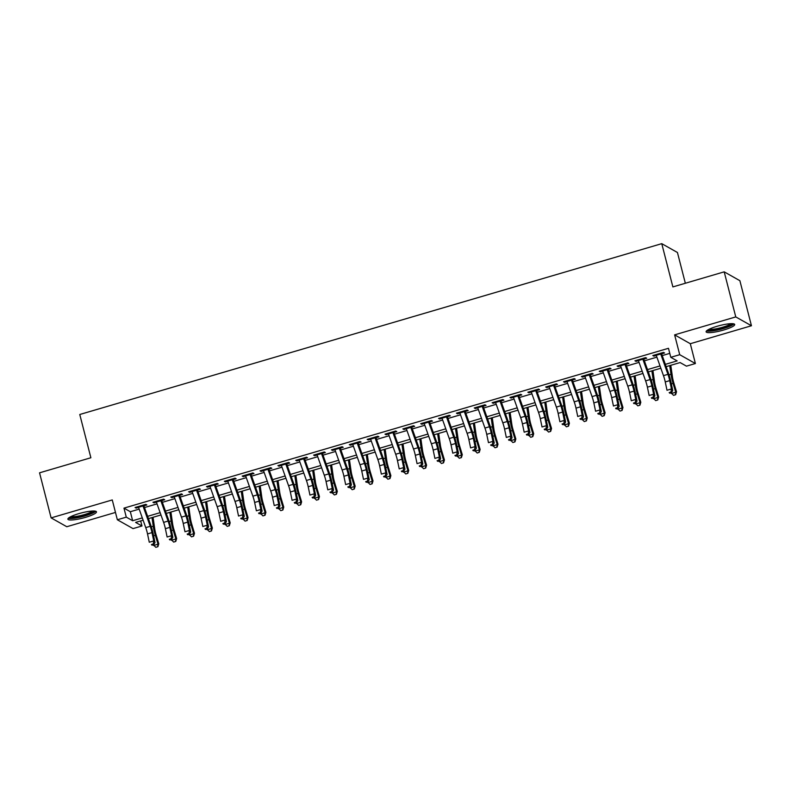 <?xml version="1.0" encoding="UTF-8"?>
<svg xmlns="http://www.w3.org/2000/svg" width="791" height="791" viewBox="0 0 791 791"><rect width="100%" height="100%" fill="white"/><g stroke="black" fill="none" stroke-linecap="round" stroke-linejoin="round"><path stroke-width="1.19" d="M85.477 517.363A14.762 2.67 165.6 0 0 96.462 511.826A14.762 2.67 165.6 0 0 78.863 513.636A14.762 2.67 165.6 0 0 67.878 519.163A14.762 2.67 165.6 0 0 85.477 517.363M723.706 330.015A14.762 2.67 165.6 0 0 734.701 324.478A14.762 2.67 165.6 0 0 717.091 326.288A14.762 2.67 165.6 0 0 706.106 331.815A14.762 2.67 165.6 0 0 723.706 330.015M140.66 520.923L141.965 525.985L133.036 528.606L117.355 519.766L126.283 517.146L132.641 520.735L142.291 517.897M685.342 283.257L677.442 252.497L661.76 243.658L79.772 414.494L90.876 457.752L39.55 472.82L51.118 517.887L66.8 526.727L115.476 512.439M661.76 243.658L672.874 286.915L724.2 271.847L739.882 280.696L751.45 325.754L735.768 316.914L674.624 334.86L679.716 354.694L695.398 363.534L686.469 366.154L680.112 362.565L666.17 366.658M674.624 334.86L690.306 343.709L751.45 325.754M690.306 343.709L695.398 363.534M724.2 271.847L735.768 316.914M143.023 506.082L146.849 504.965L145.791 504.361L135.073 507.506L136.131 508.109L138.563 507.397M160.88 500.841L164.696 499.724L163.638 499.121L152.93 502.265L153.988 502.868L156.41 502.156M178.726 495.601L182.553 494.484L181.495 493.881L170.777 497.025L171.845 497.628L174.267 496.916M196.583 490.361L200.4 489.243L199.342 488.64L188.634 491.784L189.692 492.388L192.124 491.676M214.44 485.12L218.257 484.003L217.199 483.4L206.491 486.544L207.549 487.147L209.971 486.435M232.287 479.88L236.114 478.763L235.046 478.16L224.337 481.304L225.395 481.907L227.828 481.195M250.144 474.64L253.96 473.522L252.902 472.919L242.194 476.063L243.252 476.666L245.675 475.955M267.991 469.399L271.817 468.282L270.759 467.679L260.041 470.823L261.099 471.426L263.532 470.704M285.848 464.159L289.664 463.042L288.606 462.438L277.898 465.583L278.956 466.186L281.378 465.464M303.695 458.918L307.521 457.801L306.463 457.198L295.745 460.342L296.813 460.945L299.235 460.224M321.551 453.678L325.368 452.561L324.31 451.958L313.602 455.102L314.66 455.705L317.092 454.983M339.408 448.438L343.225 447.32L342.167 446.717L331.459 449.861L332.517 450.465L334.939 449.743M357.255 443.197L361.082 442.07L360.014 441.477L349.306 444.621L350.364 445.214L352.796 444.502M375.112 437.957L378.929 436.83L377.871 436.236L367.162 439.381L368.22 439.974L370.643 439.262M392.959 432.717L396.785 431.589L395.727 430.996L385.009 434.14L386.067 434.734L388.5 434.022M410.816 427.476L414.632 426.349L413.574 425.756L402.866 428.9L403.924 429.493L406.356 428.781M428.663 422.236L432.489 421.109L431.431 420.515L420.713 423.66L421.781 424.253L424.203 423.541M446.52 416.995L450.336 415.868L449.278 415.275L438.57 418.419L439.628 419.012L442.06 418.301M464.376 411.755L468.193 410.628L467.135 410.035L456.427 413.179L457.485 413.772L459.907 413.06M482.223 406.515L486.05 405.387L484.982 404.794L474.274 407.938L475.332 408.532L477.764 407.82M500.08 401.274L503.897 400.147L502.839 399.554L492.131 402.698L493.189 403.291L495.611 402.579M517.927 396.034L521.753 394.907L520.696 394.314L509.977 397.458L511.035 398.051L513.468 397.339M535.784 390.794L539.6 389.666L538.542 389.073L527.834 392.217L528.892 392.811L531.325 392.099M553.631 385.553L557.457 384.426L556.399 383.833L545.681 386.977L546.749 387.57L549.172 386.858M571.488 380.313L575.314 379.186L574.246 378.592L563.538 381.737L564.596 382.33L567.028 381.618M589.344 375.072L593.161 373.945L592.103 373.352L581.395 376.496L582.453 377.089L584.875 376.378M607.191 369.832L611.018 368.705L609.95 368.112L599.242 371.256L600.3 371.849L602.732 371.137M625.048 364.592L628.865 363.465L627.807 362.871L617.099 366.015L618.157 366.609L620.579 365.897M642.895 359.351L646.722 358.224L645.664 357.631L634.946 360.775L636.004 361.368L638.436 360.656M665.35 364.354L677.145 360.894L670.788 357.314L668.474 348.297L123.969 508.129L130.327 511.718L139.176 509.117M144.506 507.555L157.033 503.877M162.363 502.315L174.88 498.637M180.21 497.074L192.737 493.396M198.066 491.834L210.584 488.156M215.913 486.594L228.441 482.915M233.77 481.353L246.288 477.675M251.617 476.113L264.145 472.435M269.474 470.872L282.001 467.194M287.331 465.632L299.848 461.954M305.178 460.392L317.705 456.714M323.035 455.151L335.552 451.473M340.881 449.911L353.409 446.233M358.738 444.671L371.256 440.992M376.585 439.43L389.113 435.752M394.442 434.19L406.97 430.512M412.299 428.949L424.816 425.271M430.146 423.709L442.673 420.031M448.003 418.469L460.52 414.791M465.85 413.228L478.377 409.55M483.706 407.988L496.224 404.31M501.553 402.748L514.081 399.069M519.41 397.507L531.938 393.829M537.267 392.267L549.785 388.589M555.114 387.026L567.641 383.348M572.971 381.786L585.488 378.108M590.818 376.546L603.345 372.868M608.675 371.305L621.192 367.627M626.521 366.065L639.049 362.387M644.378 360.825L656.906 357.146M662.235 355.584L669.779 353.369M660.752 354.111L664.569 352.984L663.511 352.39L652.802 355.535L653.86 356.128L656.293 355.416M117.355 519.766L112.263 499.942L51.118 517.887M123.969 508.129L126.283 517.146M670.788 357.314L679.716 354.694M143.112 520.201L135.607 522.406L141.965 525.985M660.841 368.23L648.313 371.899M642.984 373.471L630.467 377.139M625.137 378.711L612.61 382.379M607.28 383.951L594.753 387.62M589.424 389.192L576.906 392.86M571.577 394.432L559.049 398.1M553.72 399.673L541.202 403.351M535.873 404.913L523.345 408.591M518.016 410.153L505.498 413.831M500.169 415.394L487.642 419.072M482.312 420.634L469.785 424.312M464.455 425.874L451.938 429.553M446.608 431.115L434.081 434.793M428.752 436.355L416.234 440.033M410.905 441.596L398.377 445.274M393.048 446.836L380.53 450.514M375.201 452.076L362.673 455.754M357.344 457.317L344.817 460.995M339.487 462.557L326.97 466.235M321.64 467.797L309.113 471.476M303.784 473.038L291.266 476.716M285.937 478.278L273.409 481.956M268.08 483.519L255.562 487.197M250.233 488.759L237.705 492.437M232.376 493.999L219.849 497.677M214.519 499.24L202.002 502.918M196.672 504.48L184.145 508.158M178.815 509.72L166.298 513.399M160.969 514.961L148.441 518.639M147.62 516.335L160.148 512.657M165.477 511.095L177.995 507.417M183.324 505.854L195.852 502.176M201.181 500.614L213.708 496.936M219.038 495.374L231.555 491.695M236.885 490.133L249.412 486.455M254.742 484.893L267.259 481.215M272.588 479.653L285.116 475.974M290.445 474.412L302.963 470.734M308.292 469.172L320.82 465.494M326.149 463.931L338.677 460.253M344.006 458.691L356.523 455.013M361.853 453.451L374.38 449.772M379.71 448.21L392.227 444.532M397.557 442.97L410.084 439.292M415.413 437.73L427.941 434.051M433.27 432.489L445.788 428.811M451.117 427.249L463.645 423.571M468.974 422.008L481.492 418.33M486.821 416.768L499.348 413.09M504.678 411.528L517.195 407.849M522.525 406.287L535.052 402.609M540.382 401.047L552.909 397.369M558.238 395.797L570.756 392.128M576.085 390.556L588.613 386.888M593.942 385.316L606.46 381.648M611.789 380.075L624.317 376.407M629.646 374.835L642.163 371.167M647.493 369.595L660.02 365.926M130.327 511.718L132.641 520.735M653.643 355.288L653.86 356.128M635.796 360.528L636.004 361.368M617.939 365.768L618.157 366.609M600.082 371.009L600.3 371.849M582.235 376.249L582.453 377.089M564.378 381.489L564.596 382.33M546.532 386.73L546.749 387.57M528.675 391.97L528.892 392.811M510.828 397.211L511.035 398.051M492.971 402.451L493.189 403.291M475.114 407.691L475.332 408.532M457.267 412.932L457.485 413.772M439.41 418.172L439.628 419.012M421.563 423.412L421.781 424.253M403.707 428.653L403.924 429.493M385.85 433.893L386.067 434.734M368.003 439.134L368.22 439.974M350.146 444.374L350.364 445.214M332.299 449.614L332.517 450.465M314.442 454.855L314.66 455.705M296.595 460.095L296.813 460.945M278.739 465.335L278.956 466.186M260.882 470.576L261.099 471.426M243.035 475.816L243.252 476.666M225.178 481.057L225.395 481.907M207.331 486.297L207.549 487.147M189.474 491.537L189.692 492.388M171.627 496.778L171.845 497.628M153.77 502.018L153.988 502.868M135.914 507.258L136.131 508.109M660.465 353.28A6.625 1.206 73.6 0 0 660.712 353.982L667.94 374.331A9.462 1.73 -106.4 0 1 669.71 380.629L671.46 388.954L672.745 390.546L671.005 382.211A14.189 2.591 73.6 0 0 668.336 372.769L661.622 353.854M656.006 354.595A6.625 1.206 73.6 0 0 656.243 355.297L663.471 375.646A9.462 1.73 -106.4 0 1 665.251 381.934L667.001 390.27L671.46 388.954L670.976 392.039L669.186 392.563L669.7 393.196L671.49 392.672L670.976 392.039M669.7 393.196L669.186 392.563M671.49 392.672L672.745 390.546M670.788 365.304L672.449 376.882A9.462 1.73 73.6 0 0 673.843 382.953L676.513 391.812L675.652 394.679L673.556 395.371L671.055 392.801M671.272 393.532L675.732 392.227L673.072 383.378A14.189 2.591 -106.4 0 1 670.976 374.262L669.73 365.62M675.336 394.847L675.732 392.227L676.513 391.812M732.417 323.667A12.775 2.314 -14.4 0 1 722.895 328.314A12.775 2.314 -14.4 0 1 707.718 330.015M709.102 329.254A11.825 2.146 165.6 0 0 722.45 327.296A11.825 2.146 165.6 0 0 730.835 323.677M706.521 330.915A14.663 2.66 165.6 0 0 723.32 328.562A14.663 2.66 165.6 0 0 733.89 323.885M94.188 511.016A12.775 2.314 -14.4 0 1 86.288 515.168A12.775 2.314 -14.4 0 1 72.792 517.927A12.775 2.314 -14.4 0 1 69.489 517.363M70.874 516.602A11.825 2.146 165.6 0 0 73.227 516.741A11.825 2.146 165.6 0 0 84.291 514.625A11.825 2.146 165.6 0 0 92.596 511.026M68.293 518.263A14.663 2.66 165.6 0 0 71.457 518.5A14.663 2.66 165.6 0 0 85.537 515.772A14.663 2.66 165.6 0 0 95.662 511.233M642.618 358.521A6.625 1.206 73.6 0 0 642.856 359.223L650.083 379.571A9.462 1.73 -106.4 0 1 651.863 385.87L653.603 394.195L654.899 395.787L653.148 387.452A14.189 2.591 73.6 0 0 650.489 378.009L643.765 359.094M638.149 359.836A6.625 1.206 73.6 0 0 638.396 360.538L645.624 380.886A9.462 1.73 -106.4 0 1 647.394 387.175L649.144 395.51L653.603 394.195L653.119 397.28L651.329 397.804L651.853 398.437L653.633 397.913L653.119 397.28M651.853 398.437L651.329 397.804M653.633 397.913L654.899 395.787M624.761 363.761A6.625 1.206 73.6 0 0 624.999 364.463L632.236 384.812A9.462 1.73 -106.4 0 1 634.006 391.11L635.756 399.435L637.042 401.027L635.302 392.692A14.189 2.591 73.6 0 0 632.632 383.249L625.908 364.335M620.302 365.076A6.625 1.206 73.6 0 0 620.54 365.778L627.767 386.127A9.462 1.73 -106.4 0 1 629.547 392.415L631.287 400.75L635.756 399.435L635.262 402.52L633.482 403.044L633.996 403.677L635.786 403.153L635.262 402.52M633.996 403.677L633.482 403.044M635.786 403.153L637.042 401.027M606.905 369.002A6.625 1.206 73.6 0 0 607.152 369.704L614.38 390.052A9.462 1.73 -106.4 0 1 616.159 396.35L617.9 404.676L619.195 406.267L617.445 397.932A14.189 2.591 73.6 0 0 614.785 388.49L608.061 369.575M602.445 370.317A6.625 1.206 73.6 0 0 602.683 371.019L609.92 391.367A9.462 1.73 -106.4 0 1 611.69 397.655L613.44 405.991L617.9 404.676L617.415 407.76L615.625 408.285L616.149 408.917L617.929 408.393L617.415 407.76M616.149 408.917L615.625 408.285M617.929 408.393L619.195 406.267M589.058 374.242A6.625 1.206 73.6 0 0 589.295 374.944L596.523 395.292A9.462 1.73 -106.4 0 1 598.303 401.591L600.053 409.916L601.338 411.508L599.598 403.173A14.189 2.591 73.6 0 0 596.928 393.73L590.205 374.815M584.589 375.557A6.625 1.206 73.6 0 0 584.836 376.259L592.063 396.607A9.462 1.73 -106.4 0 1 593.843 402.896L595.583 411.231L600.053 409.916L599.558 413.001L597.778 413.525L598.293 414.158L600.072 413.634L599.558 413.001M598.293 414.158L597.778 413.525M600.072 413.634L601.338 411.508M652.931 370.544L654.592 382.122A9.462 1.73 73.6 0 0 655.996 388.193L658.656 397.052L657.796 399.92L655.699 400.612L653.198 398.041M653.425 398.773L657.885 397.468L655.215 388.618A14.189 2.591 -106.4 0 1 653.119 379.502L651.883 370.86M657.489 400.088L657.885 397.468L658.656 397.052M635.084 375.784L636.745 387.363A9.462 1.73 73.6 0 0 638.139 393.434L640.809 402.293L639.949 405.16L637.853 405.852L635.351 403.281M635.568 404.013L640.028 402.708L637.368 393.859A14.189 2.591 -106.4 0 1 635.262 384.742L634.026 376.101M639.632 405.328L640.028 402.708L640.809 402.293M617.227 381.025L618.888 392.603A9.462 1.73 73.6 0 0 620.292 398.674L622.952 407.533L622.092 410.4L619.996 411.093L617.494 408.522M617.712 409.254L622.181 407.948L619.511 399.099A14.189 2.591 -106.4 0 1 617.415 389.983L616.169 381.341M621.785 410.569L622.181 407.948L622.952 407.533M599.38 386.265L601.041 397.843A9.462 1.73 73.6 0 0 602.435 403.914L605.105 412.773L604.235 415.641L602.139 416.333L599.637 413.762M599.865 414.494L604.324 413.189L601.664 404.339A14.189 2.591 -106.4 0 1 599.558 395.223L598.322 386.581M603.928 415.809L604.324 413.189L605.105 412.773M571.201 379.482A6.625 1.206 73.6 0 0 571.448 380.184L578.676 400.533A9.462 1.73 -106.4 0 1 580.456 406.831L582.196 415.156L583.491 416.748L581.741 408.413A14.189 2.591 73.6 0 0 579.071 398.98L572.358 380.056M566.742 380.797A6.625 1.206 73.6 0 0 566.979 381.499L574.207 401.848A9.462 1.73 -106.4 0 1 575.986 408.136L577.737 416.471L582.196 415.156L581.711 418.241L579.922 418.765L580.436 419.398L582.225 418.874L581.711 418.241M580.436 419.398L579.922 418.765M582.225 418.874L583.491 416.748M581.523 391.505L583.185 403.084A9.462 1.73 73.6 0 0 584.579 409.155L587.248 418.014L586.388 420.881L584.292 421.573L581.79 419.003M582.008 419.734L586.477 418.429L583.807 409.58A14.189 2.591 -106.4 0 1 581.711 400.464L580.465 391.822M586.072 421.049L586.477 418.429L587.248 418.014M553.354 384.723A6.625 1.206 73.6 0 0 553.591 385.425L560.819 405.773A9.462 1.73 -106.4 0 1 562.599 412.071L564.339 420.397L565.634 421.989L563.884 413.653A14.189 2.591 73.6 0 0 561.224 404.221L554.501 385.296M548.885 386.038A6.625 1.206 73.6 0 0 549.132 386.74L556.36 407.088A9.462 1.73 -106.4 0 1 558.139 413.377L559.88 421.712L564.339 420.397L563.854 423.482L562.075 424.006L562.589 424.638L564.369 424.114L563.854 423.482M562.589 424.638L562.075 424.006M564.369 424.114L565.634 421.989M563.667 396.746L565.328 408.324A9.462 1.73 73.6 0 0 566.732 414.395L569.401 423.254L568.531 426.122L566.435 426.814L563.934 424.243M564.161 424.975L568.62 423.669L565.951 414.82A14.189 2.591 -106.4 0 1 563.854 405.704L562.619 397.062M568.225 426.29L568.62 423.669L569.401 423.254M535.497 389.963A6.625 1.206 73.6 0 0 535.744 390.665L542.972 411.013A9.462 1.73 -106.4 0 1 544.742 417.312L546.492 425.637L547.777 427.229L546.037 418.894A14.189 2.591 73.6 0 0 543.368 409.461L536.654 390.536M531.038 391.278A6.625 1.206 73.6 0 0 531.275 391.98L538.503 412.329A9.462 1.73 -106.4 0 1 540.283 418.617L542.033 426.952L546.492 425.637L546.008 428.722L544.218 429.246L544.732 429.879L546.522 429.355L546.008 428.722M544.732 429.879L544.218 429.246M546.522 429.355L547.777 427.229M545.82 401.986L547.481 413.564A9.462 1.73 73.6 0 0 548.875 419.635L551.545 428.495L550.684 431.362L548.588 432.054L546.087 429.483M546.304 430.215L550.763 428.91L548.104 420.061A14.189 2.591 -106.4 0 1 546.008 410.944L544.762 402.303M550.368 431.53L550.763 428.91L551.545 428.495M517.65 395.203A6.625 1.206 73.6 0 0 517.887 395.905L525.115 416.264A9.462 1.73 -106.4 0 1 526.895 422.552L528.635 430.877L529.93 432.469L528.18 424.134A14.189 2.591 73.6 0 0 525.521 414.702L518.797 395.777M513.181 396.518A6.625 1.206 73.6 0 0 513.428 397.22L520.656 417.569A9.462 1.73 -106.4 0 1 522.426 423.857L524.176 432.193L528.635 430.877L528.151 433.962L526.361 434.486L526.885 435.119L528.665 434.595L528.151 433.962M526.885 435.119L526.361 434.486M528.665 434.595L529.93 432.469M527.963 407.227L529.624 418.805A9.462 1.73 73.6 0 0 531.028 424.876L533.688 433.735L532.827 436.602L530.731 437.294L528.23 434.724M528.457 435.455L532.916 434.15L530.247 425.301A14.189 2.591 -106.4 0 1 528.151 416.185L526.915 407.543M532.521 436.77L532.916 434.15L533.688 433.735M499.793 400.444A6.625 1.206 73.6 0 0 500.031 401.146L507.258 421.504A9.462 1.73 -106.4 0 1 509.038 427.793L510.788 436.118L512.074 437.71L510.333 429.375A14.189 2.591 73.6 0 0 507.664 419.942L500.94 401.017M495.334 401.759A6.625 1.206 73.6 0 0 495.571 402.461L502.799 422.809A9.462 1.73 -106.4 0 1 504.579 429.098L506.319 437.433L510.788 436.118L510.294 439.203L508.514 439.727L509.028 440.36L510.818 439.836L510.294 439.203M509.028 440.36L508.514 439.727M510.818 439.836L512.074 437.71M510.116 412.467L511.777 424.045A9.462 1.73 73.6 0 0 513.171 430.126L515.841 438.975L514.981 441.843L512.884 442.535L510.383 439.964M510.6 440.696L515.06 439.391L512.4 430.541A14.189 2.591 -106.4 0 1 510.294 421.425L509.058 412.783M514.664 442.011L515.06 439.391L515.841 438.975M481.937 405.684A6.625 1.206 73.6 0 0 482.184 406.386L489.411 426.745A9.462 1.73 -106.4 0 1 491.191 433.033L492.931 441.358L494.227 442.95L492.477 434.615A14.189 2.591 73.6 0 0 489.817 425.182L483.093 406.258M477.477 406.999A6.625 1.206 73.6 0 0 477.715 407.701L484.952 428.05A9.462 1.73 -106.4 0 1 486.722 434.338L488.472 442.673L492.931 441.358L492.447 444.443L490.657 444.967L491.171 445.6L492.961 445.076L492.447 444.443M491.171 445.6L490.657 444.967M492.961 445.076L494.227 442.95M492.259 417.707L493.92 429.286A9.462 1.73 73.6 0 0 495.324 435.366L497.984 444.216L497.124 447.083L495.028 447.775L492.526 445.204M492.744 445.946L497.213 444.631L494.543 435.782A14.189 2.591 -106.4 0 1 492.447 426.665L491.201 418.024M496.817 447.251L497.213 444.631L497.984 444.216M464.09 410.925A6.625 1.206 73.6 0 0 464.327 411.627L471.555 431.985A9.462 1.73 -106.4 0 1 473.334 438.273L475.084 446.599L476.37 448.19L474.63 439.855A14.189 2.591 73.6 0 0 471.96 430.423L465.237 411.498M459.62 412.24A6.625 1.206 73.6 0 0 459.868 412.942L467.095 433.29A9.462 1.73 -106.4 0 1 468.875 439.578L470.615 447.914L475.084 446.599L474.59 449.684L472.81 450.208L473.325 450.84L475.104 450.316L474.59 449.684M473.325 450.84L472.81 450.208M475.104 450.316L476.37 448.19M474.412 422.948L476.073 434.526A9.462 1.73 73.6 0 0 477.467 440.607L480.137 449.456L479.267 452.323L477.171 453.016L474.669 450.445M474.897 451.186L479.356 449.871L476.696 441.022A14.189 2.591 -106.4 0 1 474.59 431.906L473.354 423.264M478.96 452.492L479.356 449.871L480.137 449.456M446.233 416.165A6.625 1.206 73.6 0 0 446.48 416.867L453.708 437.225A9.462 1.73 -106.4 0 1 455.478 443.514L457.228 451.839L458.523 453.431L456.773 445.096A14.189 2.591 73.6 0 0 454.103 435.663L447.39 416.738M441.774 417.48A6.625 1.206 73.6 0 0 442.011 418.182L449.239 438.53A9.462 1.73 -106.4 0 1 451.018 444.819L452.768 453.154L457.228 451.839L456.743 454.924L454.954 455.448L455.468 456.081L457.257 455.557L456.743 454.924M455.468 456.081L454.954 455.448M457.257 455.557L458.523 453.431M456.555 428.188L458.216 439.766A9.462 1.73 73.6 0 0 459.611 445.847L462.28 454.696L461.42 457.564L459.324 458.256L456.822 455.685M457.04 456.427L461.509 455.112L458.839 446.262A14.189 2.591 -106.4 0 1 456.743 437.146L455.497 428.504M461.104 457.732L461.509 455.112L462.28 454.696M438.698 433.428L440.36 445.007A9.462 1.73 73.6 0 0 441.764 451.088L444.433 459.937L443.563 462.804L441.467 463.496L438.965 460.926M439.193 461.667L443.652 460.352L440.983 451.503A14.189 2.591 -106.4 0 1 438.886 442.387L437.65 433.745M443.257 462.972L443.652 460.352L444.433 459.937M420.852 438.669L422.513 450.247A9.462 1.73 73.6 0 0 423.907 456.328L426.576 465.177L425.716 468.045L423.62 468.737L421.119 466.166M421.336 466.908L425.795 465.592L423.136 456.743A14.189 2.591 -106.4 0 1 421.039 447.627L419.794 438.985M425.4 468.213L425.795 465.592L426.576 465.177M428.386 421.405A6.625 1.206 73.6 0 0 428.623 422.107L435.851 442.466A9.462 1.73 -106.4 0 1 437.631 448.754L439.371 457.079L440.666 458.671L438.916 450.336A14.189 2.591 73.6 0 0 436.256 440.903L429.533 421.979M423.917 422.72A6.625 1.206 73.6 0 0 424.164 423.422L431.392 443.771A9.462 1.73 -106.4 0 1 433.171 450.059L434.912 458.394L439.371 457.079L438.886 460.164L437.107 460.688L437.621 461.321L439.4 460.797L438.886 460.164M437.621 461.321L437.107 460.688M439.4 460.797L440.666 458.671M410.529 426.646A6.625 1.206 73.6 0 0 410.776 427.358L418.004 447.706A9.462 1.73 -106.4 0 1 419.774 453.994L421.524 462.32L422.809 463.912L421.069 455.576A14.189 2.591 73.6 0 0 418.399 446.144L411.686 427.219M406.07 427.961A6.625 1.206 73.6 0 0 406.307 428.663L413.535 449.011A9.462 1.73 -106.4 0 1 415.315 455.3L417.055 463.635L421.524 462.32L421.039 465.405L419.25 465.929L419.764 466.561L421.554 466.037L421.039 465.405M419.764 466.561L419.25 465.929M421.554 466.037L422.809 463.912M392.682 431.886A6.625 1.206 73.6 0 0 392.919 432.598L400.147 452.946A9.462 1.73 -106.4 0 1 401.927 459.235L403.667 467.57L404.962 469.152L403.212 460.817A14.189 2.591 73.6 0 0 400.553 451.384L393.829 432.459M388.213 433.201A6.625 1.206 73.6 0 0 388.46 433.903L395.688 454.252A9.462 1.73 -106.4 0 1 397.458 460.54L399.208 468.875L403.667 467.57L403.183 470.645L401.393 471.169L401.917 471.802L403.697 471.278L403.183 470.645M401.917 471.802L401.393 471.169M403.697 471.278L404.962 469.152M402.995 443.909L404.656 455.487A9.462 1.73 73.6 0 0 406.06 461.568L408.72 470.418L407.859 473.285L405.763 473.977L403.262 471.406M403.479 472.148L407.948 470.833L405.279 461.984A14.189 2.591 -106.4 0 1 403.183 452.867L401.947 444.226M407.553 473.453L407.948 470.833L408.72 470.418M374.825 437.126A6.625 1.206 73.6 0 0 375.063 437.838L382.29 458.187A9.462 1.73 -106.4 0 1 384.07 464.475L385.82 472.81L387.106 474.392L385.365 466.057A14.189 2.591 73.6 0 0 382.696 456.625L375.972 437.7M370.366 438.441A6.625 1.206 73.6 0 0 370.603 439.143L377.831 459.492A9.462 1.73 -106.4 0 1 379.611 465.78L381.351 474.116L385.82 472.81L385.326 475.885L383.546 476.409L384.06 477.052L385.85 476.528L385.326 475.885M384.06 477.052L383.546 476.409M385.85 476.528L387.106 474.392M385.148 449.159L386.809 460.728A9.462 1.73 73.6 0 0 388.203 466.809L390.873 475.658L390.012 478.525L387.916 479.217L385.415 476.647M385.632 477.388L390.092 476.073L387.432 467.224A14.189 2.591 -106.4 0 1 385.326 458.108L384.09 449.466M389.696 478.693L390.092 476.073L390.873 475.658M356.968 442.367A6.625 1.206 73.6 0 0 357.216 443.079L364.443 463.427A9.462 1.73 -106.4 0 1 366.223 469.716L367.963 478.051L369.259 479.633L367.508 471.298A14.189 2.591 73.6 0 0 364.849 461.865L358.125 442.94M352.509 443.682A6.625 1.206 73.6 0 0 352.746 444.384L359.984 464.732A9.462 1.73 -106.4 0 1 361.754 471.021L363.504 479.356L367.963 478.051L367.479 481.126L365.689 481.65L366.203 482.292L367.993 481.768L367.479 481.126M366.203 482.292L365.689 481.65M367.993 481.768L369.259 479.633M367.291 454.4L368.952 465.968A9.462 1.73 73.6 0 0 370.356 472.049L373.016 480.898L372.156 483.766L370.059 484.458L367.558 481.887M367.775 482.629L372.245 481.314L369.575 472.464A14.189 2.591 -106.4 0 1 367.479 463.348L366.233 454.706M371.849 483.934L372.245 481.314L373.016 480.898M339.121 447.607A6.625 1.206 73.6 0 0 339.359 448.319L346.587 468.668A9.462 1.73 -106.4 0 1 348.366 474.956L350.116 483.291L351.402 484.873L349.662 476.538A14.189 2.591 73.6 0 0 346.992 467.105L340.268 448.181M334.652 448.922A6.625 1.206 73.6 0 0 334.9 449.624L342.127 469.973A9.462 1.73 -106.4 0 1 343.907 476.261L345.647 484.596L350.116 483.291L349.622 486.366L347.842 486.89L348.356 487.533L350.136 487.009L349.622 486.366M348.356 487.533L347.842 486.89M350.136 487.009L351.402 484.873M349.434 459.64L351.105 471.209A9.462 1.73 73.6 0 0 352.499 477.289L355.169 486.139L354.299 489.006L352.203 489.698L349.701 487.127M349.929 487.869L354.388 486.554L351.728 477.705A14.189 2.591 -106.4 0 1 349.622 468.588L348.386 459.947M353.992 489.174L354.388 486.554L355.169 486.139M321.265 452.848A6.625 1.206 73.6 0 0 321.512 453.559L328.74 473.908A9.462 1.73 -106.4 0 1 330.509 480.196L332.26 488.531L333.545 490.113L331.805 481.778A14.189 2.591 73.6 0 0 329.135 472.346L322.421 453.421M316.805 454.163A6.625 1.206 73.6 0 0 317.043 454.865L324.27 475.213A9.462 1.73 -106.4 0 1 326.05 481.501L327.8 489.837L332.26 488.531L331.775 491.606L329.985 492.131L330.5 492.773L332.289 492.249L331.775 491.606M330.5 492.773L329.985 492.131M332.289 492.249L333.545 490.113M331.587 464.881L333.248 476.449A9.462 1.73 73.6 0 0 334.642 482.53L337.312 491.379L336.452 494.246L334.356 494.939L331.854 492.368M332.072 493.109L336.541 491.794L333.871 482.945A14.189 2.591 -106.4 0 1 331.775 473.829L330.529 465.187M336.135 494.415L336.541 491.794L337.312 491.379M303.418 458.098A6.625 1.206 73.6 0 0 303.655 458.8L310.883 479.148A9.462 1.73 -106.4 0 1 312.663 485.437L314.403 493.772L315.698 495.354L313.948 487.019A14.189 2.591 73.6 0 0 311.288 477.586L304.565 458.661M298.949 459.403A6.625 1.206 73.6 0 0 299.196 460.105L306.424 480.453A9.462 1.73 -106.4 0 1 308.203 486.742L309.943 495.077L314.403 493.772L313.918 496.847L312.138 497.371L312.653 498.014L314.432 497.49L313.918 496.847M312.653 498.014L312.138 497.371M314.432 497.49L315.698 495.354M313.73 470.121L315.391 481.689A9.462 1.73 73.6 0 0 316.796 487.77L319.455 496.619L318.595 499.487L316.499 500.179L313.997 497.608M314.225 498.35L318.684 497.035L316.014 488.185A14.189 2.591 -106.4 0 1 313.918 479.069L312.682 470.427M318.289 499.655L318.684 497.035L319.455 496.619M285.561 463.338A6.625 1.206 73.6 0 0 285.798 464.04L293.036 484.389A9.462 1.73 -106.4 0 1 294.806 490.677L296.556 499.012L297.841 500.594L296.101 492.259A14.189 2.591 73.6 0 0 293.431 482.826L286.708 463.902M281.102 464.643A6.625 1.206 73.6 0 0 281.339 465.345L288.567 485.694A9.462 1.73 -106.4 0 1 290.346 491.982L292.087 500.317L296.556 499.012L296.071 502.087L294.282 502.611L294.796 503.254L296.585 502.73L296.071 502.087M294.796 503.254L294.282 502.611M296.585 502.73L297.841 500.594M295.883 475.361L297.545 486.93A9.462 1.73 73.6 0 0 298.939 493.011L301.608 501.86L300.748 504.727L298.652 505.419L296.15 502.849M296.368 503.59L300.827 502.275L298.167 493.426A14.189 2.591 -106.4 0 1 296.071 484.31L294.825 475.668M300.432 504.895L300.827 502.275L301.608 501.86M267.714 468.579A6.625 1.206 73.6 0 0 267.951 469.281L275.179 489.629A9.462 1.73 -106.4 0 1 276.959 495.917L278.699 504.253L279.994 505.835L278.244 497.499A14.189 2.591 73.6 0 0 275.584 488.067L268.861 469.142M263.245 469.884A6.625 1.206 73.6 0 0 263.492 470.586L270.72 490.934A9.462 1.73 -106.4 0 1 272.49 497.223L274.24 505.558L278.699 504.253L278.214 507.338L276.425 507.862L276.949 508.494L278.729 507.97L278.214 507.338M276.949 508.494L276.425 507.862M278.729 507.97L279.994 505.835M278.027 480.602L279.688 492.17A9.462 1.73 73.6 0 0 281.092 498.251L283.751 507.1L282.891 509.968L280.795 510.66L278.294 508.099M278.511 508.831L282.98 507.515L280.311 498.666A14.189 2.591 -106.4 0 1 278.214 489.55L276.979 480.908M282.585 510.136L282.98 507.515L283.751 507.1M249.857 473.819A6.625 1.206 73.6 0 0 250.094 474.521L257.322 494.869A9.462 1.73 -106.4 0 1 259.102 501.158L260.852 509.493L262.137 511.075L260.397 502.74A14.189 2.591 73.6 0 0 257.728 493.307L251.004 474.382M245.398 475.124A6.625 1.206 73.6 0 0 245.635 475.826L252.863 496.175A9.462 1.73 -106.4 0 1 254.643 502.463L256.383 510.798L260.852 509.493L260.358 512.578L258.578 513.102L259.092 513.735L260.882 513.211L260.358 512.578M259.092 513.735L258.578 513.102M260.882 513.211L262.137 511.075M232 479.059A6.625 1.206 73.6 0 0 232.247 479.761L239.475 500.11A9.462 1.73 -106.4 0 1 241.255 506.398L242.995 514.733L244.29 516.315L242.54 507.98A14.189 2.591 73.6 0 0 239.881 498.548L233.157 479.623M227.541 480.364A6.625 1.206 73.6 0 0 227.778 481.066L235.006 501.415A9.462 1.73 -106.4 0 1 236.786 507.713L238.536 516.039L242.995 514.733L242.511 517.818L240.721 518.342L241.235 518.975L243.025 518.451L242.511 517.818M241.235 518.975L240.721 518.342M243.025 518.451L244.29 516.315M214.153 484.3A6.625 1.206 73.6 0 0 214.391 485.002L221.618 505.35A9.462 1.73 -106.4 0 1 223.398 511.639L225.148 519.974L226.434 521.556L224.693 513.221A14.189 2.591 73.6 0 0 222.024 503.788L215.3 484.863M209.684 485.605A6.625 1.206 73.6 0 0 209.931 486.307L217.159 506.655A9.462 1.73 -106.4 0 1 218.939 512.954L220.679 521.279L225.148 519.974L224.654 523.059L222.874 523.583L223.388 524.215L225.168 523.691L224.654 523.059M223.388 524.215L222.874 523.583M225.168 523.691L226.434 521.556M260.18 485.842L261.841 497.41A9.462 1.73 73.6 0 0 263.235 503.491L265.905 512.341L265.044 515.208L262.948 515.9L260.447 513.339M260.664 514.071L265.123 512.756L262.464 503.907A14.189 2.591 -106.4 0 1 260.358 494.79L259.122 486.149M264.728 515.376L265.123 512.756L265.905 512.341M242.323 491.082L243.984 502.651A9.462 1.73 73.6 0 0 245.388 508.732L248.048 517.581L247.188 520.448L245.091 521.14L242.59 518.58M242.807 519.311L247.276 517.996L244.607 509.147A14.189 2.591 -106.4 0 1 242.511 500.031L241.265 491.389M246.881 520.616L247.276 517.996L248.048 517.581M224.466 496.323L226.127 507.891A9.462 1.73 73.6 0 0 227.531 513.972L230.201 522.821L229.331 525.689L227.235 526.381L224.733 523.82M224.96 524.552L229.42 523.237L226.75 514.387A14.189 2.591 -106.4 0 1 224.654 505.271L223.418 496.629M229.024 525.857L229.42 523.237L230.201 522.821M196.297 489.54A6.625 1.206 73.6 0 0 196.544 490.242L203.771 510.59A9.462 1.73 -106.4 0 1 205.541 516.879L207.291 525.214L208.577 526.796L206.837 518.461A14.189 2.591 73.6 0 0 204.167 509.028L197.453 490.104M191.837 490.845A6.625 1.206 73.6 0 0 192.075 491.547L199.302 511.896A9.462 1.73 -106.4 0 1 201.082 518.194L202.832 526.519L207.291 525.214L206.807 528.299L205.017 528.823L205.531 529.456L207.321 528.932L206.807 528.299M205.531 529.456L205.017 528.823M207.321 528.932L208.577 526.796M206.619 501.563L208.28 513.132A9.462 1.73 73.6 0 0 209.674 519.212L212.344 528.062L211.484 530.929L209.388 531.621L206.886 529.06M207.104 529.792L211.573 528.477L208.903 519.628A14.189 2.591 -106.4 0 1 206.807 510.511L205.561 501.87M211.167 531.097L211.573 528.477L212.344 528.062M178.45 494.78A6.625 1.206 73.6 0 0 178.687 495.482L185.915 515.831A9.462 1.73 -106.4 0 1 187.694 522.119L189.435 530.454L190.73 532.036L188.98 523.701A14.189 2.591 73.6 0 0 186.32 514.269L179.597 495.344M173.98 496.086A6.625 1.206 73.6 0 0 174.228 496.788L181.455 517.136A9.462 1.73 -106.4 0 1 183.225 523.434L184.975 531.76L189.435 530.454L188.95 533.539L187.17 534.063L187.685 534.696L189.464 534.172L188.95 533.539M187.685 534.696L187.17 534.063M189.464 534.172L190.73 532.036M188.762 506.804L190.423 518.372A9.462 1.73 73.6 0 0 191.827 524.453L194.487 533.302L193.627 536.169L191.531 536.862L189.029 534.301M189.257 535.032L193.716 533.717L191.046 524.868A14.189 2.591 -106.4 0 1 188.95 515.752L187.714 507.11M193.32 536.338L193.716 533.717L194.487 533.302M160.593 500.021A6.625 1.206 73.6 0 0 160.83 500.723L168.068 521.071A9.462 1.73 -106.4 0 1 169.838 527.36L171.588 535.695L172.873 537.277L171.133 528.942A14.189 2.591 73.6 0 0 168.463 519.509L161.74 500.584M156.134 501.326A6.625 1.206 73.6 0 0 156.371 502.028L163.599 522.376A9.462 1.73 -106.4 0 1 165.378 528.675L167.119 537L171.588 535.695L171.103 538.78L169.314 539.304L169.828 539.937L171.617 539.413L171.103 538.78M169.828 539.937L169.314 539.304M171.617 539.413L172.873 537.277M170.915 512.044L172.576 523.612A9.462 1.73 73.6 0 0 173.971 529.693L176.64 538.542L175.78 541.41L173.684 542.102L171.182 539.541M171.4 540.273L175.859 538.958L173.199 530.108A14.189 2.591 -106.4 0 1 171.103 520.992L169.857 512.35M175.464 541.578L175.859 538.958L176.64 538.542M142.746 505.261A6.625 1.206 73.6 0 0 142.983 505.963L150.211 526.312A9.462 1.73 -106.4 0 1 151.991 532.6L153.731 540.935L155.026 542.517L153.276 534.182A14.189 2.591 73.6 0 0 150.616 524.749L143.893 505.825M138.277 506.566A6.625 1.206 73.6 0 0 138.524 507.268L145.752 527.617A9.462 1.73 -106.4 0 1 147.522 533.915L149.272 542.24L153.731 540.935L153.246 544.02L151.457 544.544L151.981 545.177L153.761 544.653L153.246 544.02M151.981 545.177L151.457 544.544M153.761 544.653L155.026 542.517M153.059 517.284L154.72 528.853A9.462 1.73 73.6 0 0 156.124 534.934L158.783 543.783L157.923 546.65L155.827 547.342L153.325 544.781M153.543 545.513L158.012 544.198L155.343 535.349A14.189 2.591 -106.4 0 1 153.246 526.233L152.001 517.591M157.617 546.818L158.012 544.198L158.783 543.783M667.94 374.331L663.471 375.646M669.71 380.629L665.251 381.934M660.712 353.982L656.243 355.297M671.351 383.882L673.072 383.378M669.038 374.825L670.976 374.262M650.083 379.571L645.624 380.886M651.863 385.87L647.394 387.175M642.856 359.223L638.396 360.538M632.236 384.812L627.767 386.127M634.006 391.11L629.547 392.415M624.999 364.463L620.54 365.778M614.38 390.052L609.92 391.367M616.159 396.35L611.69 397.655M607.152 369.704L602.683 371.019M596.523 395.292L592.063 396.607M598.303 401.591L593.843 402.896M589.295 374.944L584.836 376.259M653.504 389.123L655.215 388.618M651.181 380.066L653.119 379.502M635.648 394.363L637.368 393.859M633.324 385.306L635.262 384.742M617.801 399.603L619.511 399.099M615.477 390.546L617.415 389.983M599.944 404.844L601.664 404.339M597.62 395.787L599.558 395.223M578.676 400.533L574.207 401.848M580.456 406.831L575.986 408.136M571.448 380.184L566.979 381.499M582.087 410.084L583.807 409.58M579.773 401.027L581.711 400.464M560.819 405.773L556.36 407.088M562.599 412.071L558.139 413.377M553.591 385.425L549.132 386.74M564.24 415.324L565.951 414.82M561.917 406.267L563.854 405.704M542.972 411.013L538.503 412.329M544.742 417.312L540.283 418.617M535.744 390.665L531.275 391.98M546.383 420.565L548.104 420.061M544.07 411.508L546.008 410.944M525.115 416.264L520.656 417.569M526.895 422.552L522.426 423.857M517.887 395.905L513.428 397.22M528.536 425.805L530.247 425.301M526.213 416.748L528.151 416.185M507.258 421.504L502.799 422.809M509.038 427.793L504.579 429.098M500.031 401.146L495.571 402.461M510.679 431.046L512.4 430.541M508.356 421.989L510.294 421.425M489.411 426.745L484.952 428.05M491.191 433.033L486.722 434.338M482.184 406.386L477.715 407.701M492.823 436.286L494.543 435.782M490.509 427.229L492.447 426.665M471.555 431.985L467.095 433.29M473.334 438.273L468.875 439.578M464.327 411.627L459.868 412.942M474.976 441.526L476.696 441.022M472.652 432.469L474.59 431.906M453.708 437.225L449.239 438.53M455.478 443.514L451.018 444.819M446.48 416.867L442.011 418.182M457.119 446.767L458.839 446.262M454.805 437.71L456.743 437.146M439.272 452.007L440.983 451.503M436.948 442.95L438.886 442.387M421.415 457.247L423.136 456.743M419.101 448.19L421.039 447.627M435.851 442.466L431.392 443.771M437.631 448.754L433.171 450.059M428.623 422.107L424.164 423.422M418.004 447.706L413.535 449.011M419.774 453.994L415.315 455.3M410.776 427.358L406.307 428.663M400.147 452.946L395.688 454.252M401.927 459.235L397.458 460.54M392.919 432.598L388.46 433.903M403.568 462.488L405.279 461.984M401.245 453.431L403.183 452.867M382.29 458.187L377.831 459.492M384.07 464.475L379.611 465.78M375.063 437.838L370.603 439.143M385.711 467.728L387.432 467.224M383.388 458.671L385.326 458.108M364.443 463.427L359.984 464.732M366.223 469.716L361.754 471.021M357.216 443.079L352.746 444.384M367.855 472.969L369.575 472.464M365.541 463.912L367.479 463.348M346.587 468.668L342.127 469.973M348.366 474.956L343.907 476.261M339.359 448.319L334.9 449.624M350.008 478.209L351.728 477.705M347.684 469.152L349.622 468.588M328.74 473.908L324.27 475.213M330.509 480.196L326.05 481.501M321.512 453.559L317.043 454.865M332.151 483.449L333.871 482.945M329.837 474.392L331.775 473.829M310.883 479.148L306.424 480.453M312.663 485.437L308.203 486.742M303.655 458.8L299.196 460.105M314.304 488.69L316.014 488.185M311.98 479.633L313.918 479.069M293.036 484.389L288.567 485.694M294.806 490.677L290.346 491.982M285.798 464.04L281.339 465.345M296.447 493.93L298.167 493.426M294.123 484.873L296.071 484.31M275.179 489.629L270.72 490.934M276.959 495.917L272.49 497.223M267.951 469.281L263.492 470.586M278.6 499.17L280.311 498.666M276.277 490.113L278.214 489.55M257.322 494.869L252.863 496.175M259.102 501.158L254.643 502.463M250.094 474.521L245.635 475.826M239.475 500.11L235.006 501.415M241.255 506.398L236.786 507.713M232.247 479.761L227.778 481.066M221.618 505.35L217.159 506.655M223.398 511.639L218.939 512.954M214.391 485.002L209.931 486.307M260.743 504.411L262.464 503.907M258.42 495.354L260.358 494.79M242.886 509.651L244.607 509.147M240.573 500.594L242.511 500.031M225.04 514.892L226.75 514.387M222.716 505.845L224.654 505.271M203.771 510.59L199.302 511.896M205.541 516.879L201.082 518.194M196.544 490.242L192.075 491.547M207.183 520.132L208.903 519.628M204.869 511.085L206.807 510.511M185.915 515.831L181.455 517.136M187.694 522.119L183.225 523.434M178.687 495.482L174.228 496.788M189.336 525.372L191.046 524.868M187.012 516.325L188.95 515.752M168.068 521.071L163.599 522.376M169.838 527.36L165.378 528.675M160.83 500.723L156.371 502.028M171.479 530.613L173.199 530.108M169.155 521.566L171.103 520.992M150.211 526.312L145.752 527.617M151.991 532.6L147.522 533.915M142.983 505.963L138.524 507.268M153.632 535.853L155.343 535.349M151.308 526.806L153.246 526.233"/></g></svg>
